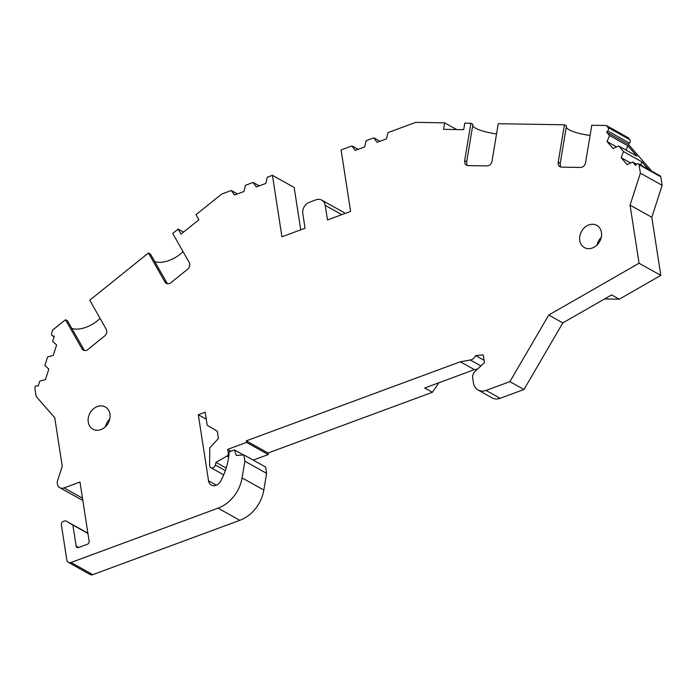 <?xml version="1.0" encoding="UTF-8"?>
<svg xmlns="http://www.w3.org/2000/svg" width="697" height="697" viewBox="0 0 697 697"><rect width="100%" height="100%" fill="white"/><g stroke="black" fill="none" stroke-linecap="round" stroke-linejoin="round"><path stroke-width="1.05" d="M54.157 336.695L52.475 335.754A2.544 2.082 -60.8 0 1 51.656 333.07L52.623 330.073L65.466 319.74L81.976 348.753A5.088 4.156 -60.8 0 0 83.326 350.112A5.088 4.156 -60.8 0 0 87.595 349.728L104.916 335.788A5.088 4.156 -60.8 0 0 106.24 329.228L89.73 300.215L148.444 252.976L164.954 281.989A5.088 4.156 -60.8 0 0 166.304 283.339A5.088 4.156 -60.8 0 0 170.573 282.965L187.894 269.025A5.088 4.156 -60.8 0 0 189.218 262.464L172.708 233.451L178.136 229.086L181.002 234.131L198.88 219.747L196.014 214.693L221.611 194.097L231.299 190.516L234.488 195.021L243.933 191.536L245.466 185.28L253.124 182.448L256.313 186.962L265.766 183.468L267.291 177.221L272.422 175.322L281.937 236.788L305.068 228.241L302.803 213.648A9.322 7.623 -60.8 0 1 309.451 202.252L315.95 199.847A9.322 7.623 -60.8 0 1 321.805 200.161A9.322 7.623 -60.8 0 1 325.211 205.362L341.844 214.659M456.648 129.555L444.608 122.829L415.743 122.358L387.994 132.613L386.469 138.869L377.016 142.354L373.827 137.849L366.169 140.681L364.636 146.928L355.191 150.421L352.002 145.917L341.086 149.951L350.6 211.418L327.477 219.964L325.211 205.362M444.608 122.829L443.527 129.337L463.679 129.668L464.768 123.16L470.884 123.264L464.655 160.676A5.088 4.156 -60.8 0 0 466.493 165.189A5.088 4.156 -60.8 0 0 467.757 165.598L487.29 165.921A5.088 4.156 -60.8 0 0 492.012 161.129L498.242 123.709L564.439 124.798L558.21 162.218A5.088 4.156 -60.8 0 0 560.048 166.731A5.088 4.156 -60.8 0 0 561.312 167.141L580.836 167.463A5.088 4.156 -60.8 0 0 585.558 162.662L591.788 125.251L606.268 125.486L608.011 127.481A2.544 2.082 -60.8 0 1 607.706 130.923L606.573 132.151L609.518 135.532L607.07 141.578L613.142 148.531L618.622 145.961L623.545 151.597L621.097 157.644L627.161 164.597L632.641 162.018L635.594 165.398L636.709 164.187A1.699 1.385 -60.8 0 1 639.079 164.719L640.395 173.178L630.062 205.145L651.817 217.29L660.808 275.385L619.284 299.205L604.552 298.969M660.808 275.385L639.053 263.239L630.062 205.145M639.053 263.239L548.731 315.044L509.908 381.625L486.053 390.442A12.712 10.394 -60.8 0 1 478.072 390.015A12.712 10.394 -60.8 0 1 473.429 382.923L472.679 378.096A6.778 5.541 -60.8 0 1 475.162 371.292L484.424 362.614L483.23 354.93L475.615 355.548L484.058 360.262M243.375 454.932L234.453 449.948L229.2 451.891L229.017 453.956A59.332 48.485 -60.8 0 1 220.505 481.4A7.632 6.238 -60.8 0 1 211.322 485.068A7.632 6.238 -60.8 0 1 208.534 480.808L198.305 414.732L205.171 412.188L207.192 425.257L217.298 431.269L218.414 438.474L209.78 447.857L209.597 465.23A3.389 2.771 -60.8 0 0 210.869 467.67A3.389 2.771 -60.8 0 0 215.347 465.047L216 462.364L226.891 456.117A2.544 2.082 -60.8 0 0 228.328 453.189L227.736 449.347L246.529 442.403L246.285 440.861L460.316 361.778L470.344 360A6.778 5.541 -60.8 0 0 475.615 355.548M234.453 449.948L236.353 455.507L243.872 454.897L244.856 461.205L242.077 477.907L263.832 490.061A33.909 27.706 -60.8 0 1 239.794 520.319L218.039 508.165A33.909 27.706 -60.8 0 0 242.077 477.907M52.475 335.754A2.544 2.082 -60.8 0 0 52.937 335.928L54.314 336.233L52.667 341.303L56.623 344.98L53.242 355.426L47.605 356.969L44.869 365.437L48.825 369.114L45.444 379.56L39.799 381.093L38.161 386.164L36.81 385.868A1.699 1.385 -60.8 0 0 34.85 388.002L36.157 396.462L54.741 417.738L62.251 466.258L57.633 480.521A6.778 5.541 -60.8 0 0 59.811 487.665A6.778 5.541 -60.8 0 0 64.072 487.891L79.972 482.019L89.129 541.186A2.544 2.082 119.2 0 1 87.317 544.287L78.648 547.493A2.544 2.082 119.2 0 1 77.045 547.406A2.544 2.082 119.2 0 1 76.121 545.986L72.88 525.059L66.25 521.103A2.544 2.082 -60.8 0 0 66.206 521.086A2.544 2.082 -60.8 0 0 64.612 520.999L63.166 521.53A2.544 2.082 -60.8 0 0 61.353 524.641L66.825 559.987A4.234 3.468 -60.8 0 0 68.367 562.348A4.234 3.468 -60.8 0 0 71.033 562.488L218.039 508.165M579.747 240.465A12.712 10.394 119.2 0 1 584.687 227.44A12.712 10.394 119.2 0 1 596.789 225.358A12.712 10.394 119.2 0 1 601.433 232.458A12.712 10.394 119.2 0 1 596.493 245.483A12.712 10.394 119.2 0 1 584.391 247.566A12.712 10.394 119.2 0 1 579.747 240.465M88.266 422.086A12.712 10.394 119.2 0 1 93.206 409.061A12.712 10.394 119.2 0 1 105.308 406.978A12.712 10.394 119.2 0 1 109.952 414.07A12.712 10.394 119.2 0 1 105.012 427.104A12.712 10.394 119.2 0 1 92.91 429.178A12.712 10.394 119.2 0 1 88.266 422.086M597.015 244.995A12.712 10.394 119.2 0 1 601.223 237.459M105.535 426.616A12.712 10.394 119.2 0 1 109.743 419.071M231.299 190.516L237.424 193.94M300.738 229.844L294.178 187.476L272.422 175.322M253.124 182.448L259.249 185.872M352.002 145.917L358.127 149.341M373.827 137.849L379.952 141.273M183.529 232.101L178.136 229.086M154.734 261.602A21.189 10.952 150.4 0 0 183.041 251.617M148.444 252.976L150.474 254.109L167.393 283.731M71.756 328.365A21.189 10.952 150.4 0 0 100.072 318.381M65.466 319.74L67.496 320.873L84.415 350.495M246.285 440.861L268.04 453.015L432.393 392.289L438.901 382.749M638.461 163.769L660.225 175.923A1.699 1.385 -60.8 0 1 660.843 176.864L662.15 185.332L651.817 217.29M607.706 130.923L629.461 143.077L628.328 144.305L651.843 171.244M629.461 143.077A2.544 2.082 -60.8 0 0 629.766 139.635L608.011 127.481M606.268 125.486L628.023 137.64L629.766 139.635M345.05 213.465A9.322 7.623 -60.8 0 0 343.569 212.315L321.805 200.161M59.811 487.665L81.566 499.819A6.778 5.541 -60.8 0 0 82.795 500.289M68.367 562.348L90.122 574.502A4.234 3.468 -60.8 0 0 92.788 574.642L239.794 520.319M243.872 454.897L265.635 467.042L266.611 473.359L263.832 490.061M268.04 453.015L268.284 454.549L253.229 460.116M432.393 392.289L424.708 387.994L474.396 369.637L460.316 361.778M619.284 299.205L611.609 294.918L562.81 322.911L523.987 389.492L500.132 398.309L486.053 390.442M477.515 369.088L474.396 369.637M478.072 390.015L492.152 397.882A12.712 10.394 -60.8 0 0 500.132 398.309M548.731 315.044L562.81 322.911M509.908 381.625L523.987 389.492M662.15 185.332L640.395 173.178M648.428 169.336L641.885 161.843L640.613 164.971M623.545 151.597L641.885 161.843M618.622 145.961L636.962 156.206L627.858 145.778L626.098 150.134M609.518 135.532L627.858 145.778M606.573 132.151L628.328 144.305M632.641 162.018L636.649 164.257M621.097 157.644L630.628 162.967M607.07 141.578L616.601 146.901M566.252 127.229A21.189 4.914 -170.5 0 0 590.098 135.427M564.439 124.798L566.461 125.93L560.231 163.351L560.432 166.914M472.697 125.687A21.189 4.914 -170.5 0 0 496.543 133.885M470.884 123.264L472.914 124.397L466.685 161.809L466.885 165.381M246.529 442.403L268.284 454.549M227.736 449.347L231.064 451.203M216 462.364L226.203 468.062M198.305 414.732L206.251 419.167M244.856 461.205L266.611 473.359M72.88 525.059L87.935 533.466M470.344 360L480.913 365.899M660.843 176.864L639.079 164.719M558.21 162.218L560.231 163.351M464.655 160.676L466.685 161.809M228.328 453.189L229.043 453.59M226.891 456.117L228.66 457.11M215.347 465.047L225.349 470.632M208.534 480.808L216.401 485.208M92.788 574.642L71.033 562.488M66.25 521.103L87.892 533.196L66.206 521.086M78.744 547.459L76.121 545.986M64.072 487.891L82.473 498.172M52.937 335.928L54.183 336.625M164.954 281.989L166.984 283.121M81.976 348.753L84.006 349.885M223.702 474.84L210.869 467.67"/></g></svg>
